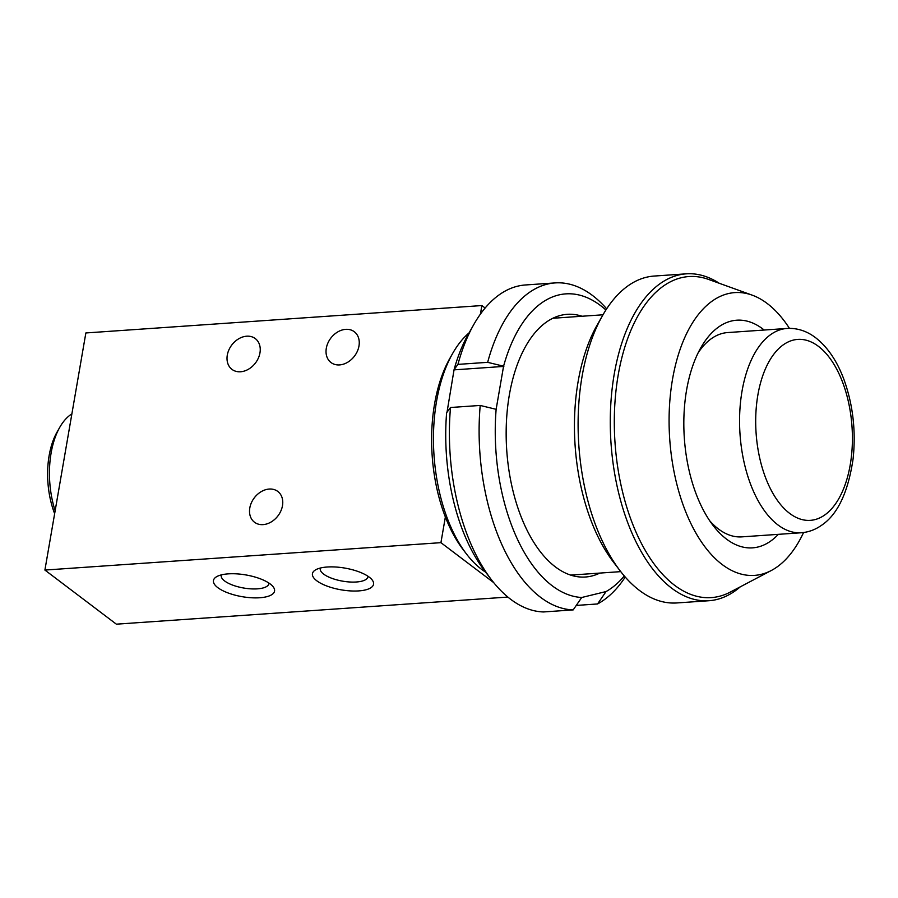 <?xml version="1.0" encoding="UTF-8"?>
<svg xmlns="http://www.w3.org/2000/svg" width="898" height="898" viewBox="0 0 898 898"><rect width="100%" height="100%" fill="white"/><g stroke="black" fill="none" stroke-linecap="round" stroke-linejoin="round"><path stroke-width="1.35" d="M55.137 510.816A69.045 36.594 -94 0 1 59.728 427.392L57.023 432.151A63.197 33.484 86 0 0 54.643 513.678M59.728 427.392A69.045 36.594 -94 0 1 71.874 413.911M485.616 572.149A128.728 68.214 -94 0 1 466.5 554.021L463.166 549.666A122.88 65.116 -94 0 1 445.363 516.979A122.88 65.116 -94 0 1 449.92 358.257L452.626 353.486A128.728 68.214 -94 0 1 469.059 332.9M801.229 532.761C808.391 532.2 815.036 529.809 821.165 525.554C837.452 514.868 848.094 492.62 853.1 458.811C856.03 431.163 852.999 404.796 844.019 379.719C837.183 361.209 827.731 347.212 815.653 337.749C806.853 331.025 797.334 327.927 787.097 328.444A102.394 54.262 -94 0 0 740.031 434.351A102.394 54.262 -94 0 0 801.229 532.761L741.827 536.869A102.394 54.262 -94 0 1 709.768 520.84M698.139 352.847A102.394 54.262 -94 0 1 727.694 332.563L787.097 328.444M778.341 534.344A114.102 60.469 -94 0 1 713.113 525.51A114.102 60.469 -94 0 1 700.822 347.762A114.102 60.469 -94 0 1 762.806 328.949A114.102 60.469 -94 0 1 764.198 330.026M803.575 532.514A141.749 75.118 -94 0 1 771.236 570.544A141.749 75.118 -94 0 1 669.728 439.212A141.749 75.118 -94 0 1 752.176 295.15A141.749 75.118 -94 0 1 767.206 303.49A141.749 75.118 -94 0 1 789.454 328.354M771.236 570.544L730.276 592.096A160.91 85.265 -94 0 1 615.04 442.995A160.91 85.265 -94 0 1 708.634 279.446L752.176 295.15M740.289 586.821A163.84 86.825 -94 0 1 708.937 600.728A163.84 86.825 -94 0 1 611.022 443.275A163.84 86.825 -94 0 1 686.319 273.834A163.84 86.825 -94 0 1 719.276 283.285M708.937 600.728L676.766 602.951A163.84 86.825 -94 0 1 620.159 570.859A163.84 86.825 -94 0 1 602.502 315.647A163.84 86.825 -94 0 1 654.148 276.056L686.319 273.834M620.159 570.859L613.491 562.159A152.132 80.618 -94 0 1 597.091 325.177L602.502 315.647M466.5 554.021A128.728 68.214 -94 0 1 452.626 353.486M493.687 582.6L440.929 542.661L445.363 516.979M480.396 314.154L481.889 305.556L485.144 308.025M269.22 489.051A19.307 14.862 127.1 0 1 277.796 491.442A19.307 14.862 127.1 0 1 277.998 515.811A19.307 14.862 127.1 0 1 254.493 522.232A19.307 14.862 127.1 0 1 251.406 502.734A19.307 14.862 127.1 0 1 269.22 489.051M246.703 336.2A19.307 14.862 127.1 0 1 255.29 338.591A19.307 14.862 127.1 0 1 255.481 362.96A19.307 14.862 127.1 0 1 231.976 369.381A19.307 14.862 127.1 0 1 228.9 349.883A19.307 14.862 127.1 0 1 246.703 336.2M345.719 329.353A19.307 14.862 127.1 0 1 354.295 331.732A19.307 14.862 127.1 0 1 354.497 356.102A19.307 14.862 127.1 0 1 330.992 362.523A19.307 14.862 127.1 0 1 327.905 343.036A19.307 14.862 127.1 0 1 345.719 329.353M369.235 577.145A31.015 11.034 9.8 0 1 371.974 579.704A31.015 11.034 9.8 0 1 341.128 589.829A31.015 11.034 9.8 0 1 315.456 569.938A31.015 11.034 9.8 0 1 341.633 567.592A31.015 11.034 9.8 0 1 369.235 577.145M320.395 568.03A24.19 8.61 -170.2 0 0 320.249 568.557A24.19 8.61 -170.2 0 0 342.621 581.152A24.19 8.61 -170.2 0 0 367.922 576.797A24.19 8.61 -170.2 0 0 367.967 576.247M270.231 583.992A31.015 11.034 9.8 0 1 272.97 586.551A31.015 11.034 9.8 0 1 242.112 596.676A31.015 11.034 9.8 0 1 216.452 576.797A31.015 11.034 9.8 0 1 242.617 574.439A31.015 11.034 9.8 0 1 270.231 583.992M221.379 574.877A24.19 8.61 -170.2 0 0 221.245 575.405A24.19 8.61 -170.2 0 0 243.616 588.01A24.19 8.61 -170.2 0 0 268.917 583.644A24.19 8.61 -170.2 0 0 268.962 583.094M481.889 305.556L85.86 332.956L44.9 570.062L116.358 624.166L507.864 597.069M44.9 570.062L440.929 542.661M624.301 575.977A152.132 80.618 -94 0 1 606.06 591.558L597.54 603.961A163.84 86.825 86 0 0 625.233 577.055M606.06 591.558L581.713 597.496A152.132 80.618 -94 0 1 496.134 409.32L503.576 366.204A152.132 80.618 -94 0 1 605.903 310.001M576.258 605.432L597.54 603.961M599.819 573.092A131.658 69.763 -94 0 1 539.956 551.226A131.658 69.763 -94 0 1 525.757 346.145A131.658 69.763 -94 0 1 582.05 316.242M606.666 308.811A163.84 86.825 86 0 0 555.132 282.915A163.84 86.825 86 0 0 487.659 362.332L503.576 366.204M447.024 412.204L454.074 369.628L457.946 364.386L487.659 362.332M454.343 369.841L503.845 366.406M450.504 407.501L446.62 412.743A152.132 80.618 86 0 0 484.785 571.072L491.453 579.771A163.84 86.825 -94 0 1 450.504 407.501L480.206 405.447A163.84 86.825 86 0 0 573.182 609.899L581.713 597.496M573.182 609.899L543.481 611.953A163.84 86.825 -94 0 1 491.453 579.771M457.946 364.386A163.84 86.825 -94 0 1 473.785 324.548L468.386 334.09A152.132 80.618 86 0 0 454.074 369.628M473.785 324.548A163.84 86.825 -94 0 1 525.431 284.969L555.132 282.915M496.134 409.32L480.206 405.447M818.493 346.392A90.698 48.065 -94 0 1 836.824 501.937A90.698 48.065 -94 0 1 756.879 441.423A90.698 48.065 -94 0 1 818.493 346.392M602.985 314.794L552.865 318.262M620.765 571.633L570.645 575.102"/></g></svg>
